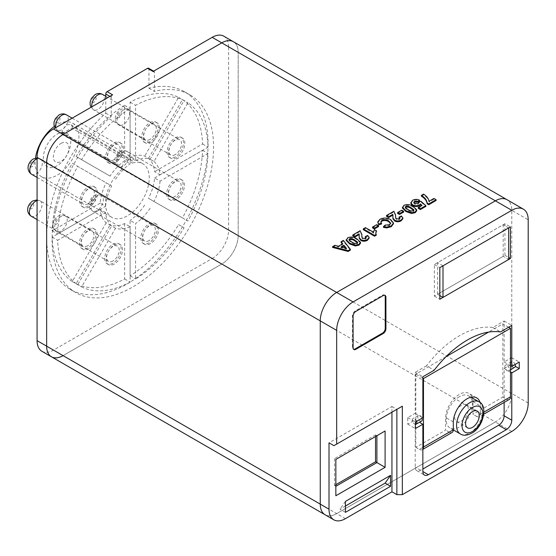 <?xml version="1.0" encoding="UTF-8"?>
<svg xmlns="http://www.w3.org/2000/svg" width="556" height="556" viewBox="0 0 556 556"><rect width="100%" height="100%" fill="white"/><g stroke="black" fill="none" stroke-linecap="round" stroke-linejoin="round"><path stroke-width="0.42" stroke-dasharray="2.78 2.08" d="M503.194 256.337L503.194 224.742L437.53 262.654L437.53 294.249L503.194 256.337L508.67 259.499M508.67 227.904L503.194 224.742M443 265.817L437.53 262.654M439.824 295.577L437.53 294.249M421.378 196.157L423.54 194.913C426.702 196.949 428.53 199.34 429.017 202.071L433.916 199.236L436.078 200.487M410.933 203.691L412.503 201.112C414.748 199.958 417.097 199.896 419.544 200.931M413.824 202.745L414.658 204.267L418.056 204.399L418.765 202.989L420.92 202.057L425.847 206.394M418.202 208.312L421.948 206.151L421.413 205.664M402.44 208.243L403.864 206.102C407.326 204.865 410.46 205.254 413.247 207.277L416.673 210.543L416.673 209.751M332.578 247.427L334.872 246.1L338.416 247.052L342.732 244.557L342.301 244.021M341.085 242.513L343.393 241.186L350.384 250.13M346.221 240.699L347.646 238.559C351.114 237.322 354.241 237.711 357.028 239.74L360.455 243L360.455 242.207M359.155 237.551L359.259 235.146M352.761 235.772L360.114 231.532L361.866 235.341M361.838 236.46L361.949 238.086L362.818 239.08L365.626 239.163L366.07 238.017M365.299 237.356L367.676 236.23L369.135 238.19M363.283 229.697L365.445 228.446L373.451 233.068L373.451 232.123M373.451 232.283L373.451 233.068L374.383 230.448L376.544 231.692M375.78 233.416L376.259 235.188M372.513 227.87L376.69 225.451L378.567 226.535M380.874 222.164L381.59 223.957M377.719 222.796L379.922 220.093C383.584 218.355 387.157 218.445 390.646 220.364L393.488 223.762M383.466 227.369L385.197 225.868L389.513 225.541L390.653 223.554M392.883 218.077L392.988 215.672M386.489 216.298L393.843 212.058L395.601 215.867M395.573 216.986L395.677 218.612L396.546 219.606L399.354 219.69L399.799 218.543M399.034 217.882L401.404 216.757L402.864 218.716M397.589 213.386L401.773 210.974L403.642 212.058M41.881 351.267A23.22 13.407 120 0 0 53.487 350.113L212.183 258.491L221.754 264.024A23.22 13.407 120 0 0 238.176 235.584L238.176 52.34A23.22 13.407 120 0 0 233.367 41.714A23.22 13.407 120 0 1 238.176 52.34L238.176 235.584A23.22 13.407 120 0 1 221.754 264.024L63.064 355.645L221.754 264.024L495.368 421.99A23.22 13.407 120 0 0 511.784 393.558L511.784 210.307A23.22 13.407 120 0 0 506.975 199.68A23.22 13.407 120 0 1 511.784 210.307L228.599 46.815A23.22 13.407 120 0 0 223.79 36.182M51.458 356.792A23.22 13.407 120 0 0 63.064 355.645L336.672 513.612L495.368 421.99A23.22 13.407 120 0 0 511.784 393.558L511.784 210.307L528.2 219.787M345.429 518.665L336.672 513.612A23.22 13.407 120 0 1 325.065 514.759A23.22 13.407 120 0 0 336.672 513.612L495.368 421.99L511.784 431.47M343.393 240.394L343.393 241.186M342.732 243.771L342.732 244.557M338.416 246.259L338.416 247.052M334.872 245.314L334.872 246.1M341.912 247.198L340.981 247.74L346.492 249.213L345.679 248.205M340.981 246.947L340.981 247.74M346.492 248.421L346.492 249.213M357.028 238.948L357.028 239.74M347.646 237.773L347.646 238.559M349.133 239.963L349.349 241.012L351.823 242.722C353.296 243.959 355.075 244.404 357.16 244.056L357.543 242.944M357.16 243.264L357.16 244.056M349.349 240.227L349.349 241.012M367.676 235.438L367.676 236.23M365.626 238.378L365.626 239.163M362.818 238.295L362.818 239.08M361.949 237.294L361.949 238.086M360.114 230.74L360.114 231.532M374.383 229.656L374.383 230.448M365.445 227.661L365.445 228.446M376.69 224.666L376.69 225.451M389.513 224.749L389.513 225.541M385.197 225.083L385.197 225.868M390.646 219.571L390.646 220.364M379.922 219.3L379.922 220.093M401.404 215.964L401.404 216.757M399.354 218.904L399.354 219.69M396.546 218.821L396.546 219.606M395.677 217.82L395.677 218.612M393.843 211.266L393.843 212.058M401.773 210.182L401.773 210.974M413.247 206.491L413.247 207.277M403.864 205.317L403.864 206.102M405.352 207.506L405.567 208.556L408.034 210.265C409.515 211.502 411.294 211.947 413.372 211.6L413.754 210.488M413.372 210.807L413.372 211.6M405.567 207.77L405.567 208.556M412.503 200.327L412.503 201.112M421.948 205.359L421.948 206.151M420.92 201.265L420.92 202.057M418.056 203.607L418.056 204.399M414.658 203.475L414.658 204.267M429.017 201.279L429.017 202.071M433.916 198.45L433.916 199.236M423.54 194.12L423.54 194.913M515.064 364.493A3.211 1.856 -120 0 0 513.049 361.914A3.211 1.856 -120 0 0 511.444 361.761A3.211 1.856 -120 0 0 510.95 364.333A3.211 1.856 -120 0 0 513.049 367.168A3.211 1.856 -120 0 0 514.654 367.321M507.03 370.643A3.211 1.856 -120 0 0 508.636 370.796A3.211 1.856 -120 0 0 509.129 368.225A3.211 1.856 -120 0 0 507.03 365.396A3.211 1.856 -120 0 0 505.425 365.236A3.211 1.856 -120 0 0 504.931 367.808A3.211 1.856 -120 0 0 507.03 370.643M421.629 421.031A3.211 1.856 60 0 1 420.023 420.871A3.211 1.856 60 0 1 417.924 418.042A3.211 1.856 60 0 1 418.418 415.464A3.211 1.856 60 0 1 420.023 415.624A3.211 1.856 60 0 1 422.039 418.202M416.569 421.365A3.211 1.856 -120 0 0 414.554 418.786A3.211 1.856 -120 0 0 412.941 418.626A3.211 1.856 -120 0 0 412.455 421.205A3.211 1.856 -120 0 0 414.554 424.033A3.211 1.856 -120 0 0 415.381 424.332M504.125 402.433L504.125 368.489L511.603 364.173L511.603 357.647L504.125 361.963L504.125 321L492.845 327.519A88.14 50.888 120 0 0 459.659 335.622A88.14 50.888 120 0 0 426.48 365.827L434.139 370.254M426.48 365.827L415.2 372.339L415.2 413.303L407.722 417.619L407.722 424.145L415.2 419.829L415.2 467.123A7.742 4.469 120 0 0 416.798 470.668A7.742 4.469 120 0 0 420.67 470.286L422.859 469.021M472.412 398.026A19.363 11.176 -60 0 1 473.003 401.689L473.003 414.331L502.826 397.109L502.826 323.884L488.634 332.085M446.016 356.688L415.818 374.118L415.818 447.344L445.641 430.129L445.641 417.486A19.363 11.176 -60 0 1 454.335 398.374A19.363 11.176 -60 0 1 469.007 393.446A19.363 11.176 -60 0 1 472.044 397.026M391.945 412.191L391.945 406.505L329.013 442.84M391.945 406.505L396.866 409.348L333.934 445.683M415.2 372.339L422.859 376.766M492.845 327.519L500.504 331.939M504.125 321L511.784 325.427M504.125 361.963L510.491 365.639M511.603 357.647L519.262 362.074M511.603 364.173L515.287 366.3M504.125 368.489L510.491 372.166M415.2 419.829L419.46 422.289M407.722 424.145L415.381 428.565M407.722 417.619L415.381 422.046M415.2 413.303L422.859 417.73M509.289 399.451A5.803 3.35 60 0 1 506.384 399.166L502.826 397.109M508.643 327.241L502.826 323.884M422.859 378.184L415.818 374.118M452.104 432.464A5.803 3.35 60 0 1 449.199 432.179L419.377 449.401L415.818 447.344M419.377 449.401A5.803 3.35 -120 0 0 422.282 449.686A5.803 3.35 -120 0 0 422.859 449.178M449.199 432.179L445.641 430.129M453.307 421.914L445.641 417.486M480.12 402.6A19.363 11.176 -60 0 1 480.662 406.116L473.003 401.689M506.384 399.166L476.562 416.381L473.003 414.331M476.562 416.381A5.803 3.35 -120 0 0 479.46 416.666A5.803 3.35 -120 0 0 480.662 414.012L483.97 412.107M480.662 406.116L480.662 414.012M504.945 223.734L434.354 264.489L434.354 296.084L504.945 255.329L504.945 223.734L510.415 226.897M504.945 255.329L508.67 257.484M434.354 296.084L439.824 299.246M434.354 264.489L439.824 267.651M384.752 295.278A3.871 2.231 120 0 0 384.439 295.027A3.871 2.231 120 0 0 382.5 295.215L355.138 311.012A3.871 2.231 120 0 0 352.407 315.752L352.407 347.347A3.871 2.231 120 0 0 353.206 349.119A3.871 2.231 120 0 0 353.581 349.265M375.522 436.523L375.522 434.938L376.892 435.73L335.852 459.43L335.852 486.285L334.483 485.492L335.852 484.7M375.522 434.938L334.483 458.637L335.852 459.43M334.483 458.637L334.483 485.492M335.852 495.757L335.852 486.285M345.429 506.029L339.959 509.185L345.429 512.347M345.429 501.401L339.959 509.185M461.494 421.066A9.674 5.588 120 0 0 467.811 412.545A9.674 5.588 120 0 0 466.331 404.789A9.674 5.588 120 0 0 461.494 405.268A9.674 5.588 120 0 0 455.176 413.796A9.674 5.588 120 0 0 456.657 421.545A9.674 5.588 120 0 0 461.494 421.066M459.305 396.741A18.57 10.724 120 0 0 447.17 413.108A18.57 10.724 120 0 0 450.019 427.988A18.57 10.724 120 0 0 459.305 427.071A18.57 10.724 120 0 0 471.439 410.703A18.57 10.724 120 0 0 468.59 395.823A18.57 10.724 120 0 0 459.305 396.741M150.002 139.382A8.903 5.136 -60 0 1 145.547 139.82A8.903 5.136 -60 0 1 144.185 132.689A8.903 5.136 -60 0 1 150.002 124.843A8.903 5.136 -60 0 1 154.45 124.405A8.903 5.136 -60 0 1 155.812 131.536A8.903 5.136 -60 0 1 150.002 139.382M175.265 154.603A8.903 5.136 -60 0 1 170.817 155.048A8.903 5.136 -60 0 1 169.448 147.917A8.903 5.136 -60 0 1 175.265 140.07A8.903 5.136 -60 0 1 179.713 139.632A8.903 5.136 -60 0 1 181.075 146.763A8.903 5.136 -60 0 1 175.265 154.603M174.869 196.539A8.903 5.136 -60 0 1 170.421 196.984A8.903 5.136 -60 0 1 169.059 189.853A8.903 5.136 -60 0 1 174.869 182.007A8.903 5.136 -60 0 1 179.324 181.569A8.903 5.136 -60 0 1 180.686 188.699A8.903 5.136 -60 0 1 174.869 196.539M149.05 240.623A8.903 5.136 -60 0 1 144.602 241.061A8.903 5.136 -60 0 1 143.239 233.93A8.903 5.136 -60 0 1 149.05 226.09A8.903 5.136 -60 0 1 153.505 225.646A8.903 5.136 -60 0 1 154.867 232.776A8.903 5.136 -60 0 1 149.05 240.623M112.931 261.021A8.903 5.136 -60 0 1 108.483 261.466A8.903 5.136 -60 0 1 107.12 254.335A8.903 5.136 -60 0 1 112.931 246.489A8.903 5.136 -60 0 1 117.379 246.051A8.903 5.136 -60 0 1 118.748 253.182A8.903 5.136 -60 0 1 112.931 261.021M87.667 245.794A8.903 5.136 -60 0 1 83.219 246.238A8.903 5.136 -60 0 1 81.85 239.108A8.903 5.136 -60 0 1 87.667 231.261A8.903 5.136 -60 0 1 92.115 230.823A8.903 5.136 -60 0 1 93.477 237.954A8.903 5.136 -60 0 1 87.667 245.794M88.056 203.864A8.903 5.136 -60 0 1 83.608 204.302A8.903 5.136 -60 0 1 82.246 197.171A8.903 5.136 -60 0 1 88.056 189.325A8.903 5.136 -60 0 1 92.511 188.887A8.903 5.136 -60 0 1 93.874 196.018A8.903 5.136 -60 0 1 88.056 203.864M113.876 159.78A8.903 5.136 -60 0 1 109.428 160.225A8.903 5.136 -60 0 1 108.066 153.088A8.903 5.136 -60 0 1 113.876 145.248A8.903 5.136 -60 0 1 118.324 144.81A8.903 5.136 -60 0 1 119.693 151.941A8.903 5.136 -60 0 1 113.876 159.78M149.995 141.599A11.606 6.7 -60 0 1 144.192 142.169A11.606 6.7 -60 0 1 142.412 132.87A11.606 6.7 -60 0 1 149.995 122.64A11.606 6.7 -60 0 1 155.798 122.063A11.606 6.7 -60 0 1 157.577 131.369A11.606 6.7 -60 0 1 149.995 141.599M151.364 142.385A11.606 6.7 -60 0 1 145.561 142.961A11.606 6.7 -60 0 1 143.782 133.655A11.606 6.7 -60 0 1 151.364 123.432A11.606 6.7 -60 0 1 157.167 122.855A11.606 6.7 -60 0 1 158.946 132.154A11.606 6.7 -60 0 1 151.364 142.385M175.258 156.827A11.606 6.7 -60 0 1 169.455 157.404A11.606 6.7 -60 0 1 167.676 148.098A11.606 6.7 -60 0 1 175.258 137.867A11.606 6.7 -60 0 1 181.061 137.297A11.606 6.7 -60 0 1 182.841 146.596A11.606 6.7 -60 0 1 175.258 156.827M176.627 157.619A11.606 6.7 -60 0 1 170.824 158.189A11.606 6.7 -60 0 1 169.045 148.89A11.606 6.7 -60 0 1 176.627 138.659A11.606 6.7 -60 0 1 182.431 138.083A11.606 6.7 -60 0 1 184.21 147.389A11.606 6.7 -60 0 1 176.627 157.619M174.862 198.763A11.606 6.7 -60 0 1 169.059 199.34A11.606 6.7 -60 0 1 167.28 190.034A11.606 6.7 -60 0 1 174.862 179.803A11.606 6.7 -60 0 1 180.665 179.234A11.606 6.7 -60 0 1 182.444 188.533A11.606 6.7 -60 0 1 174.862 198.763M176.231 199.555A11.606 6.7 -60 0 1 170.428 200.125A11.606 6.7 -60 0 1 168.649 190.826A11.606 6.7 -60 0 1 176.231 180.596A11.606 6.7 -60 0 1 182.034 180.019A11.606 6.7 -60 0 1 183.814 189.325A11.606 6.7 -60 0 1 176.231 199.555M149.043 242.84A11.606 6.7 -60 0 1 143.239 243.417A11.606 6.7 -60 0 1 141.46 234.111A11.606 6.7 -60 0 1 149.043 223.88A11.606 6.7 -60 0 1 154.846 223.31A11.606 6.7 -60 0 1 156.625 232.61A11.606 6.7 -60 0 1 149.043 242.84M150.412 243.632A11.606 6.7 -60 0 1 144.609 244.202A11.606 6.7 -60 0 1 142.829 234.903A11.606 6.7 -60 0 1 150.412 224.673A11.606 6.7 -60 0 1 156.215 224.096A11.606 6.7 -60 0 1 157.994 233.402A11.606 6.7 -60 0 1 150.412 243.632M112.924 263.238A11.606 6.7 -60 0 1 107.12 263.808A11.606 6.7 -60 0 1 105.341 254.509A11.606 6.7 -60 0 1 112.924 244.279A11.606 6.7 -60 0 1 118.727 243.702A11.606 6.7 -60 0 1 120.506 253.008A11.606 6.7 -60 0 1 112.924 263.238M114.293 264.024A11.606 6.7 -60 0 1 108.489 264.6A11.606 6.7 -60 0 1 106.703 255.301A11.606 6.7 -60 0 1 114.293 245.071A11.606 6.7 -60 0 1 120.096 244.494A11.606 6.7 -60 0 1 121.875 253.793A11.606 6.7 -60 0 1 114.293 264.024M87.66 248.004A11.606 6.7 -60 0 1 81.857 248.581A11.606 6.7 -60 0 1 80.078 239.282A11.606 6.7 -60 0 1 87.66 229.051A11.606 6.7 -60 0 1 93.464 228.474A11.606 6.7 -60 0 1 95.243 237.773A11.606 6.7 -60 0 1 87.66 248.004M89.029 248.796A11.606 6.7 -60 0 1 83.226 249.373A11.606 6.7 -60 0 1 81.447 240.067A11.606 6.7 -60 0 1 89.029 229.836A11.606 6.7 -60 0 1 94.833 229.267A11.606 6.7 -60 0 1 96.612 238.566A11.606 6.7 -60 0 1 89.029 248.796M88.056 206.067A11.606 6.7 -60 0 1 82.253 206.644A11.606 6.7 -60 0 1 80.474 197.345A11.606 6.7 -60 0 1 88.056 187.115A11.606 6.7 -60 0 1 93.86 186.538A11.606 6.7 -60 0 1 95.639 195.837A11.606 6.7 -60 0 1 88.056 206.067M89.426 206.86A11.606 6.7 -60 0 1 83.622 207.437A11.606 6.7 -60 0 1 81.843 198.131A11.606 6.7 -60 0 1 89.426 187.9A11.606 6.7 -60 0 1 95.229 187.33A11.606 6.7 -60 0 1 97.008 196.629A11.606 6.7 -60 0 1 89.426 206.86M113.876 161.991A11.606 6.7 -60 0 1 108.072 162.567A11.606 6.7 -60 0 1 106.293 153.268A11.606 6.7 -60 0 1 113.876 143.038A11.606 6.7 -60 0 1 119.679 142.461A11.606 6.7 -60 0 1 121.458 151.76A11.606 6.7 -60 0 1 113.876 161.991M115.245 162.783A11.606 6.7 -60 0 1 109.442 163.36A11.606 6.7 -60 0 1 107.662 154.054A11.606 6.7 -60 0 1 115.245 143.823A11.606 6.7 -60 0 1 121.048 143.253A11.606 6.7 -60 0 1 122.827 152.552A11.606 6.7 -60 0 1 115.245 162.783M132.363 163.068L72.169 128.318A30.955 17.875 120 0 0 67.165 130.535A30.955 17.875 120 0 0 61.938 134.288L61.938 132.293A7.652 4.413 -60 0 1 67.054 125.114A7.652 4.413 -60 0 1 70.876 124.739A7.652 4.413 -60 0 1 72.169 126.386L132.363 161.136L132.363 163.068A30.955 17.875 -60 0 1 142.836 163.756A30.955 17.875 -60 0 1 147.583 188.56A30.955 17.875 -60 0 1 127.359 215.839A30.955 17.875 -60 0 1 111.881 217.375A30.955 17.875 -60 0 1 106.279 195.948A30.955 17.875 -60 0 1 122.132 169.045L122.132 167.043A7.652 4.413 -60 0 1 127.248 159.871A7.652 4.413 -60 0 1 131.07 159.489A7.652 4.413 -60 0 1 132.363 161.136M57.046 134.17A19.349 11.169 -60 0 1 70.723 142.072A19.349 11.169 -60 0 1 57.046 165.764A19.349 11.169 -60 0 1 43.361 157.862A19.349 11.169 -60 0 1 57.046 134.17M61.146 143.309A11.057 6.387 -60 0 1 68.965 147.82A11.057 6.387 -60 0 1 61.146 161.365A11.057 6.387 -60 0 1 53.327 156.855A11.057 6.387 -60 0 1 61.146 143.309M54.349 126.441A30.955 17.875 -60 0 1 57.046 124.69A30.955 17.875 -60 0 1 72.523 123.161A30.955 17.875 -60 0 1 77.263 147.965A30.955 17.875 -60 0 1 57.046 175.244A30.955 17.875 -60 0 1 41.568 176.773A30.955 17.875 -60 0 1 35.473 158.126M61.938 134.288L122.132 169.045M135.567 160.712A38.698 22.337 -60 0 1 150.148 159.266L184.071 100.518A106.411 61.438 -60 0 0 135.567 105.32L135.567 160.712L130.097 157.55A38.698 22.337 -60 0 1 144.678 156.104L150.148 159.266M154.019 161.497A38.698 22.337 -60 0 1 160.059 174.848L208.027 147.152A106.411 61.438 -60 0 0 187.935 102.749L154.019 161.497L148.542 158.342A38.698 22.337 -60 0 1 154.582 171.686L160.059 174.848M160.059 181.166A38.698 22.337 -60 0 1 154.019 201.487L187.935 221.073A106.411 61.438 -60 0 0 208.027 153.47L160.059 181.166L154.582 178.003A38.698 22.337 -60 0 1 148.542 198.332L154.019 201.487M150.148 208.187A38.698 22.337 -60 0 1 135.567 223.581L135.567 278.973A106.411 61.438 -60 0 0 184.071 227.772L178.594 224.61A106.411 61.438 -60 0 1 130.097 275.811L130.097 220.419L135.567 223.581M130.097 226.737A38.698 22.337 -60 0 1 115.516 228.182L81.6 286.931A106.411 61.438 -60 0 0 130.097 282.128L130.097 226.737L124.627 223.581A38.698 22.337 -60 0 1 110.046 225.027L115.516 228.182M111.652 225.951A38.698 22.337 -60 0 1 105.612 212.6L57.643 240.296A106.411 61.438 -60 0 0 77.729 284.7L111.652 225.951L106.175 222.789A38.698 22.337 -60 0 1 100.136 209.438L105.612 212.6M105.612 206.283A38.698 22.337 -60 0 1 111.652 185.961L77.729 166.376A106.411 61.438 -60 0 0 57.643 233.979L105.612 206.283L100.136 203.128A38.698 22.337 -60 0 1 106.175 182.799L111.652 185.961M115.516 179.261A38.698 22.337 -60 0 1 130.097 163.867L130.097 108.476A106.411 61.438 -60 0 0 81.6 159.676L110.046 176.099A38.698 22.337 -60 0 1 124.627 160.712L130.097 163.867M154.582 178.003L202.551 150.308A106.411 61.438 -60 0 1 182.465 217.91L148.542 198.332M148.542 158.342L182.465 99.587A106.411 61.438 -60 0 1 202.551 143.997L154.582 171.686M130.097 157.55L130.097 102.158A106.411 61.438 -60 0 1 178.594 97.356L144.678 156.104M110.046 176.099L76.123 156.514A106.411 61.438 -60 0 1 124.627 105.32L124.627 160.712M100.136 203.128L52.167 230.816A106.411 61.438 -60 0 1 72.259 163.214L106.175 182.799M106.175 222.789L72.259 281.538A106.411 61.438 -60 0 1 52.167 237.134L100.136 209.438M124.627 223.581L124.627 278.973A106.411 61.438 -60 0 1 76.123 283.775L110.046 225.027M144.678 205.032A38.698 22.337 -60 0 1 130.097 220.419M148.549 68.214A1.932 1.119 -60 0 1 148.945 69.104L148.945 88.265A114.161 65.914 -60 0 1 184.439 91.684A114.161 65.914 -60 0 1 184.446 223.505A114.161 65.914 -60 0 1 70.278 289.419A114.161 65.914 -60 0 1 105.772 113.195L105.772 98.766M124.627 105.32L130.097 108.476M76.123 156.514L81.6 159.676M72.259 163.214L77.729 166.376M52.167 230.816L57.643 233.979M52.167 237.134L57.643 240.296M72.259 281.538L77.729 284.7M76.123 283.775L81.6 286.931M124.627 278.973L130.097 282.128M130.097 275.811L135.567 278.973M178.594 224.61L184.071 227.772M182.465 217.91L187.935 221.073M202.551 150.308L208.027 153.47M202.551 143.997L208.027 147.152M182.465 99.587L187.935 102.749M178.594 97.356L184.071 100.518M130.097 102.158L135.567 105.32M153.053 71.474A1.932 1.119 -60 0 1 154.019 71.376A1.932 1.119 -60 0 1 154.422 72.259L154.422 91.427A114.161 65.914 -60 0 1 189.916 94.84A114.161 65.914 -60 0 1 189.916 226.667A114.161 65.914 -60 0 1 75.748 292.581A114.161 65.914 -60 0 1 111.249 116.357L111.249 97.189A1.932 1.119 -60 0 1 112.611 94.819M212.183 258.491A23.22 13.407 120 0 0 228.599 230.059L228.599 46.815M105.772 113.195L111.249 116.357M148.945 88.265L154.422 91.427M61.938 132.293L122.132 167.043M72.169 126.386L72.169 128.318M528.2 403.03L228.599 230.059M351.823 241.929L351.823 242.722M408.034 209.473L408.034 210.265M420.67 470.286L415.2 467.123M352.407 347.347L353.088 347.743M352.407 315.752L353.088 316.149M355.138 311.012L355.826 311.409M382.5 295.215L383.188 295.611M478.987 401.821A18.57 10.724 -60 0 1 481.837 416.708A18.57 10.724 -60 0 1 469.702 433.075A18.57 10.724 -60 0 1 460.417 433.993M91.803 106.835A8.903 5.136 120 0 0 93.561 109.803A8.903 5.136 120 0 0 98.016 109.365A8.903 5.136 120 0 0 103.826 101.526A8.903 5.136 120 0 0 102.464 94.388M93.908 102.255A3.093 1.786 -60 0 1 91.719 100.99A3.093 1.786 -60 0 1 93.908 97.203A3.093 1.786 -60 0 1 96.098 98.468A3.093 1.786 -60 0 1 93.908 102.255M55.753 127.651A8.903 5.136 120 0 0 57.442 130.208A8.903 5.136 120 0 0 61.89 129.77A8.903 5.136 120 0 0 67.707 121.924A8.903 5.136 120 0 0 66.338 114.793M57.789 122.661A3.093 1.786 -60 0 1 55.6 121.396A3.093 1.786 -60 0 1 57.789 117.601A3.093 1.786 -60 0 1 59.978 118.866A3.093 1.786 -60 0 1 57.789 122.661M31.622 174.285A8.903 5.136 120 0 0 36.07 173.847A8.903 5.136 120 0 0 41.888 166.008A8.903 5.136 120 0 0 40.525 158.87A8.903 5.136 120 0 0 37.071 158.828M31.97 166.737A3.093 1.786 -60 0 1 29.781 165.473A3.093 1.786 -60 0 1 31.97 161.685A3.093 1.786 -60 0 1 34.159 162.95A3.093 1.786 -60 0 1 31.97 166.737M31.233 216.221A8.903 5.136 120 0 0 35.681 215.784A8.903 5.136 120 0 0 41.492 207.937A8.903 5.136 120 0 0 40.129 200.806A8.903 5.136 120 0 0 37.071 200.626M31.574 208.674A3.093 1.786 -60 0 1 29.385 207.409A3.093 1.786 -60 0 1 31.574 203.621A3.093 1.786 -60 0 1 33.763 204.886A3.093 1.786 -60 0 1 31.574 208.674M60.945 216.479A8.903 5.136 120 0 0 55.134 224.318A8.903 5.136 120 0 0 56.497 231.449A8.903 5.136 120 0 0 60.945 231.011A8.903 5.136 120 0 0 66.762 223.165A8.903 5.136 120 0 0 65.393 216.034A8.903 5.136 120 0 0 60.945 216.479M56.844 223.901A3.093 1.786 -60 0 1 54.655 222.636A3.093 1.786 -60 0 1 56.844 218.849A3.093 1.786 -60 0 1 59.033 220.106A3.093 1.786 -60 0 1 56.844 223.901M97.064 196.073A8.903 5.136 120 0 0 91.254 203.92A8.903 5.136 120 0 0 92.616 211.051A8.903 5.136 120 0 0 97.064 210.606A8.903 5.136 120 0 0 102.881 202.766A8.903 5.136 120 0 0 101.519 195.636A8.903 5.136 120 0 0 97.064 196.073M92.963 203.496A3.093 1.786 -60 0 1 90.774 202.238A3.093 1.786 -60 0 1 92.963 198.443A3.093 1.786 -60 0 1 95.152 199.708A3.093 1.786 -60 0 1 92.963 203.496M122.883 151.996A8.903 5.136 120 0 0 117.073 159.836A8.903 5.136 120 0 0 118.435 166.967A8.903 5.136 120 0 0 122.883 166.529A8.903 5.136 120 0 0 128.7 158.682A8.903 5.136 120 0 0 127.338 151.552A8.903 5.136 120 0 0 122.883 151.996M118.782 159.419A3.093 1.786 -60 0 1 116.593 158.154A3.093 1.786 -60 0 1 118.782 154.366A3.093 1.786 -60 0 1 120.972 155.624A3.093 1.786 -60 0 1 118.782 159.419M123.279 110.06A8.903 5.136 120 0 0 117.462 117.9A8.903 5.136 120 0 0 118.831 125.03A8.903 5.136 120 0 0 123.279 124.593A8.903 5.136 120 0 0 129.089 116.746A8.903 5.136 120 0 0 127.727 109.615A8.903 5.136 120 0 0 123.279 110.06M119.172 117.483A3.093 1.786 -60 0 1 116.982 116.218A3.093 1.786 -60 0 1 119.172 112.43A3.093 1.786 -60 0 1 121.361 113.695A3.093 1.786 -60 0 1 119.172 117.483M53.487 350.113L63.064 355.645M109.879 96.396L111.249 97.189M148.945 69.104L154.422 72.259M357.689 243.354L357.689 242.562M348.987 240.345L348.987 239.553M359.273 235.383L359.273 234.59M366.209 238.413L366.209 237.627M361.831 236.814L361.831 236.022M375.745 233.819L375.745 233.034M380.797 222.56L380.797 221.768M390.722 223.943L390.722 223.151M393.009 215.909L393.009 215.116M399.945 218.939L399.945 218.154M395.566 217.34L395.566 216.548M413.907 210.898L413.907 210.105M405.206 207.888L405.206 207.096M413.713 203.169L413.713 202.377M510.491 369.733L508.636 370.796M416.798 470.668L424.464 475.088M476.666 397.874L469.007 393.446M418.418 415.464L412.941 418.626M511.444 361.761L505.425 365.236M353.206 349.119L353.894 349.515M384.439 295.027L385.12 295.424M422.859 449.352L422.282 449.686M483.838 414.144L479.46 416.666M466.331 404.789L477.277 411.113M453.307 429.885L450.019 427.988M470.995 397.206L468.59 395.823M456.657 421.545L467.603 427.863M145.547 139.82L93.561 109.803L91.038 107.273M109.428 160.225L57.442 130.208L55.12 128.012M108.483 261.466L56.497 231.449C50.735 227.661 52.438 219.822 58.046 216.187C60.687 214.811 63.134 214.762 65.393 216.034L117.379 246.051M144.602 241.061L92.616 211.051C86.854 207.256 88.557 199.423 94.166 195.788C96.807 194.412 99.26 194.364 101.519 195.636L153.505 225.646M170.421 196.984L118.435 166.967C112.673 163.179 114.376 155.339 119.985 151.705C122.626 150.328 125.079 150.28 127.338 151.552L179.324 181.569M170.817 155.048L118.831 125.03C113.07 121.243 114.765 113.403 120.374 109.768C123.015 108.399 125.468 108.344 127.727 109.615L179.713 139.632M37.071 219.592L83.219 246.238M37.071 177.434L83.608 204.302M144.192 142.169L145.561 142.961M169.455 157.404L170.824 158.189M169.059 199.34L170.428 200.125M143.239 243.417L144.609 244.202M107.12 263.808L108.489 264.6M81.857 248.581L83.226 249.373M82.253 206.644L83.622 207.437M108.072 162.567L109.442 163.36M70.876 124.739L131.07 159.489M41.568 176.773L111.881 217.375M72.523 123.161L142.836 163.756M70.278 289.419L75.748 292.581M184.439 91.684L189.916 94.84M153.623 71.147L154.019 71.376M119.679 142.461L121.048 143.253M93.86 186.538L95.229 187.33M93.464 228.474L94.833 229.267M118.727 243.702L120.096 244.494M154.846 223.31L156.215 224.096M180.665 179.234L182.034 180.019M181.061 137.297L182.431 138.083M155.798 122.063L157.167 122.855M72.176 118.164L118.324 144.81M37.071 157.953L40.525 158.87L92.511 188.887M37.071 199.896L40.129 200.806L92.115 230.823M105.772 96.299L154.45 124.405"/><path stroke-width="0.83" d="M443 297.411L508.67 259.499L508.67 227.904L443 265.817L443 297.411L439.824 295.577M436.078 200.487L428.725 204.733L427.14 203.816C426.786 200.876 424.867 198.318 421.378 196.157L421.378 195.371L423.54 194.12C426.702 196.164 428.53 198.548 429.017 201.279L433.916 198.45L436.078 199.694L436.078 200.487M410.933 203.691L410.877 202.44L410.933 203.691L412.545 205.539C414.762 206.749 417.049 206.825 419.419 205.783L420.385 204.733L421.413 205.664M419.544 200.139L417.917 201.362L414.47 201.355L413.713 202.377L414.658 203.475L418.056 203.607L418.765 202.203L420.92 201.265L425.847 205.609L420.364 208.771L418.202 207.52L421.948 205.359L420.385 203.948L419.419 204.99C417.049 206.033 414.762 205.956 412.545 204.747L410.933 202.898L412.503 200.327C414.748 199.166 417.097 199.104 419.544 200.139L419.544 200.931L417.917 202.155L414.47 202.141L413.824 202.745M425.847 205.609L425.847 206.394L420.364 209.556L418.202 208.312L418.202 207.52M415.249 211.892L415.249 212.677L416.694 210.842L416.673 209.751L415.249 211.892L411.523 212.705L405.873 210.724L402.412 207.152L402.44 207.687M415.249 212.677L411.523 213.497L405.873 211.509L402.412 207.944M350.384 249.338L350.384 250.13L348.098 251.451L332.578 247.427L332.578 246.635L334.872 245.314L338.416 246.259L342.732 243.771L341.085 241.728L343.393 240.394L350.384 249.338L348.098 250.659L332.578 246.635M342.301 244.021L341.085 242.513L341.085 241.728M402.342 494.652L396.866 494.652L391.945 491.81L345.429 518.665A23.22 13.407 120 0 1 333.822 519.818A23.22 13.407 120 0 1 329.013 509.185L329.013 442.84L333.934 445.683L402.342 406.193L402.342 494.652L511.784 431.47A23.22 13.407 120 0 0 528.2 403.03L528.2 219.787A23.22 13.407 120 0 0 523.391 209.16L233.367 41.714A23.22 13.407 120 0 0 221.754 42.861L63.064 134.482A23.22 13.407 120 0 0 46.648 162.922L46.648 346.166A23.22 13.407 120 0 0 51.458 356.792A23.22 13.407 120 0 0 63.064 355.645M523.391 209.16A23.22 13.407 120 0 0 511.784 210.307L495.368 200.834A23.22 13.407 120 0 1 506.975 199.68A23.22 13.407 120 0 0 495.368 200.834L336.672 292.449A23.22 13.407 120 0 0 320.256 320.888L320.256 504.132A23.22 13.407 120 0 0 325.065 514.759L51.458 356.792A23.22 13.407 120 0 1 46.648 346.166L46.648 162.922A23.22 13.407 120 0 1 63.064 134.482L221.754 42.861A23.22 13.407 120 0 1 233.367 41.714L223.79 36.182A23.22 13.407 120 0 0 212.183 37.335L153.053 71.474L147.583 68.312A1.932 1.119 -60 0 1 148.549 68.214L153.623 71.147M359.03 244.348L359.03 245.133L360.483 243.299L360.455 242.207L359.03 244.348L355.305 245.161L349.654 243.18L346.193 239.608L346.221 240.143M359.03 245.133L355.305 245.954L349.654 243.966L346.193 240.4M365.299 236.564L367.676 235.438L369.135 237.398L369.135 238.19L367.453 240.275C365.361 241.443 363.186 241.519 360.948 240.498L359.218 238.239L359.1 233.819L359.1 234.611L354.923 237.023L352.761 235.772L352.761 234.986L360.114 230.74L361.866 234.549L361.949 237.294L362.818 238.295L365.626 238.378L366.209 237.627L365.299 236.564L365.299 237.356L366.07 238.017M359.259 235.146L359.1 234.611M361.866 234.549L361.838 236.46M373.451 232.283L374.383 229.656L376.544 230.907L375.745 233.034L376.259 235.188L374.529 236.189L363.283 229.697L363.283 228.905L365.445 227.661L373.451 232.123L373.451 232.908M376.544 230.907L375.78 233.416M374.383 228.947L372.513 227.87L372.513 227.077L376.69 224.666L378.567 225.743L378.567 226.535L374.383 228.947L374.383 228.162L372.513 227.077M390.653 223.554L388.651 221.705C386.573 220.315 384.314 220.12 381.882 221.121L380.874 222.164M388.651 220.92C386.573 219.523 384.314 219.328 381.882 220.336L380.797 221.768L381.59 223.957L378.705 224.791L377.719 222.004L379.922 219.3C383.584 217.563 387.157 217.653 390.646 219.571L393.488 222.977L391.236 225.924L391.236 226.709L386.691 227.918L383.466 227.369L383.466 226.577L385.197 225.083L389.513 224.749L390.722 223.151L388.651 220.92L388.651 221.705M393.488 222.977L393.488 223.762L391.236 226.709M399.034 217.09L401.404 215.964L402.864 217.924L402.864 218.716L401.189 220.801C399.09 221.969 396.921 222.046 394.677 221.024L392.946 218.765L392.835 214.345L392.835 215.137L388.651 217.549L386.489 216.298L386.489 215.513L393.843 211.266L395.601 215.075L395.677 217.82L396.546 218.821L399.354 218.904L399.945 218.154L399.034 217.09L399.034 217.882L399.799 218.543M392.988 215.672L392.835 215.137M395.601 215.075L395.573 216.986M399.465 214.47L397.589 213.386L397.589 212.594L401.773 210.182L403.642 211.266L403.642 212.058L399.465 214.47L399.465 213.678L397.589 212.594M343.928 245.245L340.981 246.947L346.492 248.421L343.928 245.245L343.928 246.03L341.912 247.198M348.098 250.659L348.098 251.451M345.679 248.205L343.928 246.03M346.221 240.699L347.646 237.773C351.114 236.529 354.241 236.919 357.028 238.948L360.455 242.207M357.16 243.264L357.689 242.562L357.327 241.895L354.846 240.185C353.366 238.948 351.594 238.503 349.515 238.851L348.987 239.553L349.349 240.227L351.823 241.929C353.296 243.167 355.075 243.611 357.16 243.264M349.654 243.18L349.654 243.966M355.305 245.161L355.305 245.954M357.543 242.944L354.846 240.97C353.366 239.733 351.594 239.295 349.515 239.643L349.133 239.963M357.327 241.895L357.327 242.68M354.846 240.185L354.846 240.97M349.515 238.851L349.515 239.643M359.1 233.819L354.923 236.23L354.923 237.023M369.135 237.398L367.453 239.483C365.361 240.658 363.186 240.727 360.948 239.712L359.218 237.454L359.218 238.239M359.218 237.454L359.155 236.759M360.948 239.712L360.948 240.498M367.453 239.483L367.453 240.275M354.923 236.23L352.761 234.986M376.259 234.396L374.529 235.396L374.529 236.189M374.529 235.396L363.283 228.905M378.567 225.743L374.383 228.162M381.882 220.336L381.882 221.121M391.236 225.924L386.691 227.126L386.691 227.918M386.691 227.126L383.466 226.577M381.59 223.165L378.705 223.998L378.705 224.791M378.705 223.998L377.719 222.004M392.835 214.345L388.651 216.757L388.651 217.549M402.864 217.924L401.189 220.009C399.09 221.184 396.921 221.253 394.677 220.232L392.946 217.98L392.946 218.765M392.946 217.98L392.883 217.285M394.677 220.232L394.677 221.024M401.189 220.009L401.189 220.801M388.651 216.757L386.489 215.513M403.642 211.266L399.465 213.678M402.44 208.243L403.864 205.317C407.326 204.073 410.46 204.462 413.247 206.491L416.673 209.751M413.372 210.807L413.907 210.105L413.546 209.438L411.065 207.729C409.584 206.491 407.812 206.047 405.734 206.394L405.206 207.096L405.567 207.77L408.034 209.473C409.515 210.71 411.294 211.155 413.372 210.807M405.873 210.724L405.873 211.509M411.523 212.705L411.523 213.497M413.754 210.488L411.065 208.514C409.584 207.277 407.812 206.832 405.734 207.186L405.352 207.506M413.546 209.438L413.546 210.224M411.065 207.729L411.065 208.514M405.734 206.394L405.734 207.186M412.545 204.747L412.545 205.539M419.419 204.99L419.419 205.783M420.385 203.948L420.385 204.733M420.364 208.771L420.364 209.556M414.47 201.355L414.47 202.141M417.917 201.362L417.917 202.155M436.078 199.694L428.725 203.941L427.14 203.023L427.14 203.816M427.14 203.023C426.786 200.084 424.867 197.533 421.378 195.371M428.725 203.941L428.725 204.733M510.491 369.733L514.654 367.321A3.211 1.856 -120 0 0 515.064 364.493M422.039 418.202A3.211 1.856 60 0 1 421.629 421.031L416.159 424.193A3.211 1.856 -120 0 0 416.569 421.365M415.381 424.332A3.211 1.856 -120 0 0 416.159 424.193M467.325 340.05A88.14 50.888 120 0 0 434.139 370.254L422.859 376.766L422.859 417.73L415.381 422.046L415.381 428.565L422.859 424.249L422.859 471.551A7.742 4.469 120 0 0 424.464 475.088A7.742 4.469 120 0 0 428.335 474.706L506.314 429.684A7.742 4.469 120 0 0 511.784 420.211L511.784 372.909L519.262 368.593L519.262 362.074L511.784 366.39L511.784 325.427L500.504 331.939A88.14 50.888 120 0 0 467.325 340.05M422.859 469.021L498.649 425.264A7.742 4.469 120 0 0 504.125 415.784L504.125 402.433M488.634 332.085L446.016 356.688M472.044 397.026A19.363 11.176 -60 0 1 472.412 398.026M212.183 37.335L495.368 200.834L336.672 292.449A23.22 13.407 120 0 0 320.256 320.888L320.256 504.132A23.22 13.407 120 0 0 325.065 514.759L333.822 519.818M511.784 210.307L353.088 301.929A23.22 13.407 120 0 0 336.672 330.368L336.672 444.105M383.188 333.524A3.871 2.231 120 0 0 385.92 328.784L385.92 297.189A3.871 2.231 120 0 0 385.12 295.424A3.871 2.231 120 0 0 383.188 295.611L355.826 311.409A3.871 2.231 120 0 0 353.088 316.149L353.088 347.743A3.871 2.231 120 0 0 353.894 349.515A3.871 2.231 120 0 0 355.826 349.321L383.188 333.524L382.5 333.127A3.871 2.231 120 0 0 385.238 328.387L385.238 296.8A3.871 2.231 120 0 0 384.752 295.278M510.415 258.491L510.415 226.897L439.824 267.651L439.824 299.246L510.415 258.491L508.67 257.484M390.576 486.285L390.576 475.338L345.429 501.401L345.429 512.347L390.576 486.285L385.099 483.122L345.429 506.029M335.852 495.757L335.852 459.423L385.099 430.99L385.099 467.325L335.852 495.757M391.945 491.81L391.945 412.191M396.866 494.652L396.866 409.348L402.342 406.193M510.491 365.639L511.784 366.39M515.287 366.3L519.262 368.593M510.491 372.166L511.784 372.909M419.46 422.289L422.859 424.249M483.97 412.107L510.491 396.796L510.491 328.311L508.643 327.241M510.491 396.796A5.803 3.35 60 0 1 509.289 399.451L483.838 414.144M510.491 328.311L423.477 378.546L422.859 378.184M422.859 449.178A5.803 3.35 -120 0 0 423.477 447.031L453.307 429.809L453.307 421.914A19.363 11.176 -60 0 1 461.994 402.794A19.363 11.176 -60 0 1 476.666 397.874A19.363 11.176 -60 0 1 480.12 402.6M423.477 378.546L423.477 447.031M453.307 429.809A5.803 3.35 60 0 1 452.104 432.464L422.859 449.352M353.581 349.265A3.871 2.231 120 0 0 355.138 348.925L382.5 333.127M335.852 484.7L375.522 461.793L376.892 462.585L376.892 435.73L385.099 430.99M375.522 461.793L375.522 436.523M335.852 486.285L376.892 462.585L385.099 467.325M390.576 475.338L385.099 483.122M472.44 427.39A9.674 5.588 120 0 0 478.758 418.863A9.674 5.588 120 0 0 477.277 411.113A9.674 5.588 120 0 0 472.44 411.593A9.674 5.588 120 0 0 466.123 420.114A9.674 5.588 120 0 0 467.603 427.863A9.674 5.588 120 0 0 472.44 427.39M35.473 158.126A30.955 17.875 -60 0 1 54.349 126.441M105.772 98.766L105.772 94.027A1.932 1.119 -60 0 1 107.141 91.664L147.583 68.312M107.141 91.664L112.611 94.819L53.487 128.957A23.22 13.407 120 0 0 37.071 157.39L37.071 340.633A23.22 13.407 120 0 0 41.881 351.267L51.458 356.792M353.088 301.929L53.487 128.957M336.672 330.368L37.071 157.39M329.013 509.185L37.071 340.633M361.852 235.257L361.852 236.043M395.58 215.777L395.58 216.569M504.125 415.784L511.784 420.211M498.649 425.264L506.314 429.684M422.859 471.551L428.335 474.706M385.238 328.387L385.92 328.784M355.138 348.925L355.826 349.321M385.238 296.8L385.92 297.189M478.987 401.821C488.112 405.359 483.609 427.175 471.641 433.263C466.859 435.598 463.12 435.834 460.417 433.993A18.57 10.724 -60 0 1 457.567 419.113A18.57 10.724 -60 0 1 469.702 402.746A18.57 10.724 -60 0 1 478.987 401.821L470.995 397.206M472.44 407.485A14.706 8.486 120 0 0 462.043 425.493A14.706 8.486 120 0 0 472.44 431.491A14.706 8.486 120 0 0 482.837 413.483A14.706 8.486 120 0 0 472.44 407.485M91.038 107.273L90.135 104.736L90.155 101.811L91.427 98.322L95.111 94.548C97.752 93.172 100.205 93.116 102.464 94.388A8.903 5.136 120 0 0 98.016 94.833A8.903 5.136 120 0 0 91.803 106.835M55.12 128.012L54.008 125.135L54.029 122.216L55.301 118.727L58.992 114.946C61.633 113.57 64.079 113.521 66.338 114.793A8.903 5.136 120 0 0 61.89 115.231A8.903 5.136 120 0 0 55.753 127.651M37.071 158.828A8.903 5.136 120 0 0 36.07 159.315A8.903 5.136 120 0 0 30.26 167.154A8.903 5.136 120 0 0 31.622 174.285C25.861 170.497 27.564 162.658 33.172 159.023L37.071 157.953M37.071 200.626A8.903 5.136 120 0 0 35.681 201.251A8.903 5.136 120 0 0 29.864 209.091A8.903 5.136 120 0 0 31.233 216.221C25.472 212.434 27.168 204.594 32.776 200.959L37.071 199.896M105.772 94.027L109.879 96.396M460.417 433.993L453.307 429.885M31.233 216.221L37.071 219.592M31.622 174.285L37.071 177.434M66.338 114.793L72.176 118.164M102.464 94.388L105.772 96.299"/></g></svg>
